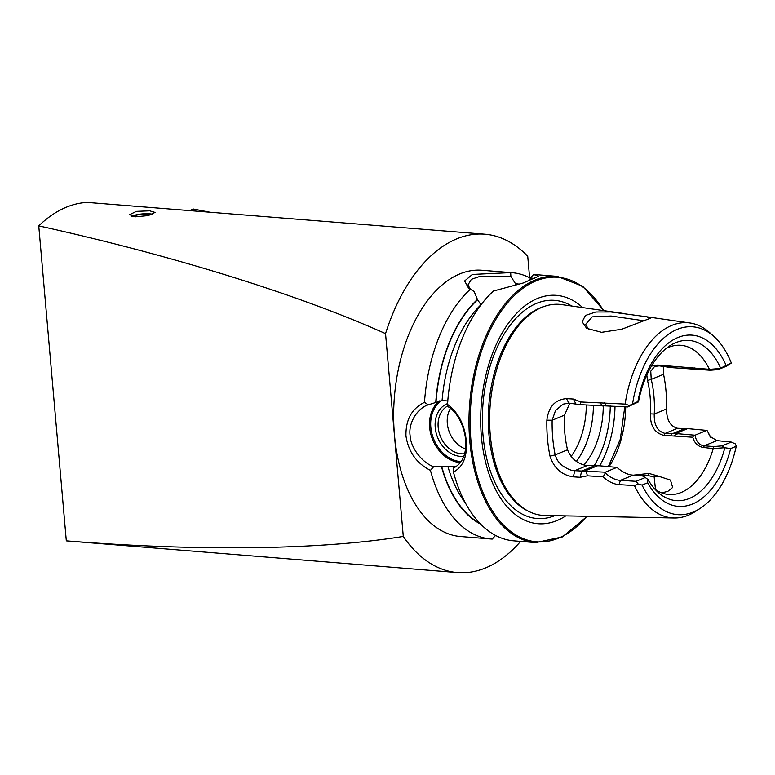<?xml version="1.0" encoding="UTF-8"?>
<svg xmlns="http://www.w3.org/2000/svg" width="775" height="775" viewBox="0 0 775 775"><rect width="100%" height="100%" fill="white"/><g stroke="black" fill="none" stroke-linecap="round" stroke-linejoin="round"><path stroke-width="1.16" d="M633.388 475.172L648.995 473.438L658.343 476.16L654.148 476.964L648.113 475.598L641.419 475.831M610.845 311.967L646.321 316.723L650.312 318.273L621.792 329.23L601.565 332.32L586.617 328.319L582.18 321.799L585.416 315.464L595.762 311.996L610.845 311.967M645.139 320.947L611.039 316.026L592.226 316.868L585.687 324.299L588.477 329.452M624.456 313.594L561.759 304.604A105.846 61.041 94.6 0 0 545.842 305.912A105.846 61.041 94.6 0 0 490.265 434.92A105.846 61.041 94.6 0 0 529.17 511.616A105.846 61.041 94.6 0 0 544.66 515.472L638.242 517.293M135.083 216.855L148.306 215.576L155.048 212.428L149.701 210.829L136.41 211.362L129.687 214.646L135.083 216.855M463.867 456.301A27.793 21.777 67.6 0 1 435.221 427.587A27.793 21.777 67.6 0 1 447.562 403.601M447.688 405.955A25.672 20.121 -112.4 0 0 438.166 427.219A25.672 20.121 -112.4 0 0 464.622 453.743M450.449 408.415A25.672 20.121 -112.4 0 0 447.311 423.45A25.672 20.121 -112.4 0 0 465.484 448.957M534.673 278.438L530.342 277.983L529.654 280.55M448.105 401.033L442.07 400.491L427.48 405.093M433.613 466.753L430.435 470.367C416.562 463.334 408.406 451.854 405.955 435.938C405.606 419.788 411.777 408.59 424.477 402.341L428.188 404.812C417.512 408.212 408.251 422.743 410.072 435.434C410.498 447.466 421.881 462.491 433.613 466.753L453.85 466.627C455.71 466.511 455.942 466.724 454.576 467.267L453.443 468.081M453.423 472.072L453.152 468.197C462.472 463.683 466.608 454.257 465.552 439.929C464.845 428.091 457.628 411.661 447.756 406.575L447.504 404.385C458.393 412.629 464.642 424.768 466.259 440.83C467.422 456.456 463.14 466.87 453.423 472.072A133.562 77.025 94.6 0 0 513.709 540.834L535.699 542.616L562.427 536.91L587.179 516.295M454.111 467.558A118.178 68.152 94.6 0 1 453.85 466.627C455.71 466.511 455.942 466.724 454.576 467.267M658.343 476.16L670.472 480.093L672.661 487.475L667.827 491.36L661.695 492.861M655.505 489.567L654.148 476.964M654.856 489.103A74.846 43.168 94.6 0 0 668.806 494.498A74.846 43.168 94.6 0 0 713.242 448.589L703.526 447.485C698.101 446.681 694.516 443.261 692.782 437.236L663.865 435.376C654.643 433.051 650.157 425.882 650.419 413.879A74.846 43.168 94.6 0 0 650.109 396.693A74.846 43.168 94.6 0 0 647.493 380.457L651.223 379.392A77.597 44.756 -85.4 0 1 653.935 396.219A77.597 44.756 -85.4 0 1 654.255 414.044C653.877 424.981 657.5 431.442 665.134 433.428L675.674 433.554L687.638 428.623L677.563 428.294C670.133 426.24 666.481 419.788 666.597 408.958A98.638 56.885 94.6 0 0 663.565 374.306L663.303 366.197M675.674 433.554L695.02 435.211C696.308 441.808 699.389 445.344 704.252 445.819L713.601 446.574L722.038 445.877L731.261 442.079L735.427 443.939L736.25 446.264A94.211 54.337 94.6 0 1 700.338 508.284A94.211 54.337 94.6 0 1 642.049 485.102L638.183 484.026L634.425 485.596L618.993 484.627C613.374 484.113 608.104 481.517 603.192 476.828L587.373 475.821L580.233 477.293L573.364 476.858C561.749 475.133 553.96 468.236 550.008 456.184A102.436 59.074 -85.4 0 1 547.46 438.592A102.436 59.074 -85.4 0 1 546.859 420.195C548.564 406.759 555.113 399.571 566.515 398.631L573.393 399.057L580.911 401.983L625.125 404.085L629.416 405.499L627.537 406.962L580.378 404.676L568.831 403.126L563.192 404.143L555.53 410.45L552.149 420.234A98.638 56.885 94.6 0 0 552.73 437.943A98.638 56.885 94.6 0 0 555.181 454.886C556.876 459.546 557.215 461.154 562.64 465.785C567.484 469.117 571.524 470.754 574.74 470.687L605.285 472.198L605.314 472.953C610.38 477.662 615.437 480.132 620.465 480.355L636.052 481.323L645.275 477.526L642.446 475.908L633.088 475.153C627.886 474.813 622.509 472.217 616.958 467.393L599.966 465.833L587.169 465.562C577.879 464.167 571.33 458.907 567.533 449.8A77.597 44.756 -85.4 0 1 564.5 415.148L569.79 403.194M550.008 456.184L555.181 454.886L567.533 449.8M583.904 464.971A65.982 38.053 94.6 0 0 603.279 405.897M651.465 366.091L657.713 365.054L709.716 369.326L719.704 368.561L731.329 363.049A94.211 54.337 94.6 0 0 714.24 336.776L710.191 333.085A97.892 56.459 94.6 0 0 689.934 322.972A97.892 56.459 94.6 0 0 625.125 404.085M582.645 307.597A114.574 66.078 94.6 0 0 510.88 319.978A114.574 66.078 94.6 0 0 481.391 436.674A114.574 66.078 94.6 0 0 565.76 515.879M535.699 542.616A133.562 77.025 94.6 0 1 469.795 441.111A133.562 77.025 94.6 0 1 557.283 276.375L535.292 274.592A133.562 77.025 94.6 0 0 533.617 274.486L538.577 276.239L523.086 283.04L493.52 291.012A133.562 77.025 94.6 0 0 447.504 404.385M430.435 470.367A133.562 77.025 94.6 0 0 490.662 538.964L460.379 536.513A133.562 77.025 -85.4 0 1 394.475 435.007A133.562 77.025 -85.4 0 1 481.963 270.272L512.246 272.722A133.562 77.025 94.6 0 0 510.677 272.626L510.861 276.404L480.597 276.162L471.336 279.329L467.955 284.948L470.415 289.259M435.763 402.099A122.837 70.845 94.6 0 1 477.419 299.46L474.164 291.526L470.377 289.24A133.562 77.025 94.6 0 0 424.477 402.341M470.377 289.24L468.633 288.29L464.613 280.976L472.382 274.447L510.677 272.626M530.313 278.089A133.562 77.025 94.6 0 0 512.246 272.722M87.381 202.43L484.888 234.215A169.735 97.892 94.6 0 0 385.543 333.637C298.704 294.636 172.157 255.314 38.75 225.883A169.735 97.892 94.6 0 1 87.381 202.43M529.606 277.721L527.727 256.293A169.735 97.892 94.6 0 0 484.888 234.215M457.453 572.57A169.735 97.892 94.6 0 1 403.281 536.436C321.034 549.882 198.071 551.49 66.311 540.853A169.735 97.892 94.6 0 0 67.018 540.921L457.453 572.57A169.735 97.892 94.6 0 0 520.587 541.396M66.311 540.853L38.75 225.883M403.281 536.436L385.543 333.637M490.662 538.964A133.562 77.025 94.6 0 0 492.232 539.071L495.554 535.428M519.734 284.222A122.837 70.845 94.6 0 0 515.52 283.757L510.861 276.404M518.892 284.512A122.421 70.602 94.6 0 0 515.559 284.173L515.52 283.757M530.342 277.983L533.617 274.486M477.419 299.46L480.984 304.827M441.392 466.405A122.837 70.845 94.6 0 0 480.597 524.084M629.416 405.499L637.873 401.566L638.455 401.896L627.537 406.962M714.24 336.776A94.211 54.337 94.6 0 0 632.574 403.756M731.329 363.049L726.621 366.12L718.008 369.665L710.229 370.247L671.499 367.631L659.225 365.868L654.633 366.439L650.758 371.206L651.223 379.392L663.565 374.306M726.03 365.228A85.87 49.523 94.6 0 0 677.931 337.503A85.87 49.523 94.6 0 0 637.873 401.566M720.566 368.048A80.348 46.335 94.6 0 0 669.726 345.873A80.348 46.335 94.6 0 0 638.455 401.896M709.27 369.036A74.846 43.168 94.6 0 0 680.896 345.301A74.846 43.168 94.6 0 0 666.258 348.382M731.261 442.079L716.875 440.617L709.968 436.373L707.362 430.881L710.714 437.313M634.425 485.596A97.892 56.459 94.6 0 0 674.124 517.991A97.892 56.459 94.6 0 0 695.747 511.277L700.338 508.284M642.049 485.102L647.638 482.796A85.87 49.523 94.6 0 0 730.66 448.57L736.25 446.264M730.66 448.57L724.577 447.727L713.242 448.589M645.275 477.526L647.987 479.522L647.638 482.796M647.987 479.522A80.348 46.335 94.6 0 0 657.868 492.135A80.348 46.335 94.6 0 0 724.809 447.853M647.493 380.457L646.815 375.081M605.285 472.198L616.958 467.393M585.29 470.812L597.254 465.882M636.052 481.323L638.183 484.026M719.704 368.561L718.008 369.665M722.038 445.877L724.577 447.727M695.02 435.211L706.693 430.396L687.638 428.623M707.362 430.881L706.693 430.396M587.373 475.821L586.181 470.997M580.233 477.293L581.608 471.123L593.795 466.095M546.859 420.195L552.149 420.234L564.5 415.148M566.515 398.631L568.831 403.126M573.393 399.057L575.699 403.562M580.378 404.676L580.911 401.983M603.192 476.828L605.314 472.953M602.737 406.022L600.257 403.174M674.047 435.705L677.302 433.952M650.419 413.879L654.255 414.044L666.597 408.958M671.499 367.631L667.943 366.236M690.244 368.048L691.252 369.229M709.716 369.326L710.229 370.247M693.77 435.288L692.782 437.236M713.601 446.574L713.174 448.27M131.876 216.303A12.138 2.8 175 0 1 150.205 213.871A12.138 2.8 175 0 1 152.588 214.268M132.883 216.554A10.608 2.451 175 0 1 149.255 214.229A10.608 2.451 175 0 1 151.59 214.636M189.333 210.693L193.392 209.027L211.246 212.476M648.995 473.438L648.113 475.598M545.842 305.912L544.157 306.425A105.177 60.663 94.6 0 0 488.938 434.63A105.177 60.663 94.6 0 0 527.591 510.841L529.17 511.616M439.619 400.869A34.061 26.699 -112.4 0 0 431.646 437.013A34.061 26.699 -112.4 0 0 460.253 462.636A34.061 26.699 -112.4 0 0 460.505 462.656M441.779 400.51A33.218 26.03 -112.4 0 0 432.489 435.715A33.218 26.03 -112.4 0 0 460.67 461.609A33.218 26.03 -112.4 0 0 461.232 461.648M576.358 461.387A65.982 38.053 94.6 0 0 593.427 405.499M571.039 456.485A60.896 35.117 94.6 0 0 586.326 405.054M599.666 465.843A81.472 46.984 94.6 0 0 615.011 406.177M593.902 466.104A78.081 45.027 94.6 0 0 610.283 405.887M609.102 466.569A74.846 43.168 94.6 0 0 625.687 406.856M571.785 306.048A109.44 63.114 94.6 0 0 507.489 328.91A109.44 63.114 94.6 0 0 483.019 435.356A109.44 63.114 94.6 0 0 554.793 515.666M603.493 310.591A132.709 76.541 94.6 0 0 513.757 296.098A132.709 76.541 94.6 0 0 470.977 440.965A132.709 76.541 94.6 0 0 586.82 516.295M477.458 299.877A122.421 70.602 94.6 0 0 436.015 402.002M480.897 304.817A118.178 68.152 94.6 0 0 442.07 400.491M441.643 466.308A122.421 70.602 94.6 0 0 479.735 523.193M447.814 466.182A118.178 68.152 94.6 0 0 465.203 502.655M618.993 484.627L620.465 480.355L633.088 475.153M573.364 476.858L574.74 470.687L587.169 465.562M663.865 435.376L665.134 433.428L677.563 428.294M670.482 435.908L671.751 433.961L683.928 428.943M703.526 447.485L704.252 445.819L716.875 440.617M606.496 405.645L604.238 402.797M657.713 365.054L659.225 365.868M664.33 365.597L665.832 366.401M694.187 367.815L695.291 369.036M689.934 322.972L646.321 316.723M557.283 276.375L582.742 286.314L603.851 310.639M674.124 517.991L638.028 517.293M608.375 466.511L620.281 439.251L624.795 406.798"/></g></svg>
